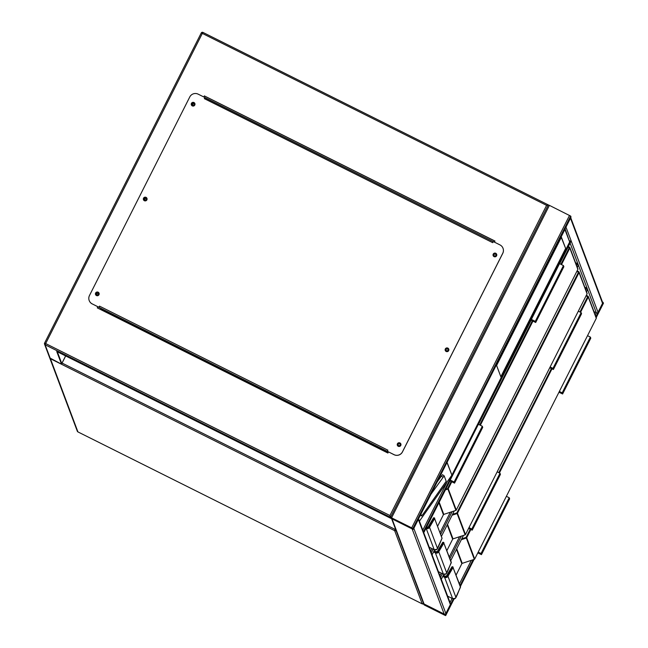 <?xml version="1.0" encoding="UTF-8"?>
<svg xmlns="http://www.w3.org/2000/svg" width="648" height="648" viewBox="0 0 648 648"><rect width="100%" height="100%" fill="white"/><g stroke="black" fill="none" stroke-linecap="round" stroke-linejoin="round"><path stroke-width="0.97" d="M585.128 288.133L585.452 287.493L584.763 287.145M585.452 287.493L586.61 288.166L585.768 289.826M587.363 290.174L586.521 291.835L587.363 290.174L586.61 288.166M575.918 263.647L576.234 263.015L575.545 262.667M576.234 263.015L577.4 263.687L576.558 265.348M578.154 265.696L577.311 267.357L578.154 265.696L577.4 263.687M602.421 301.879L603.466 303.224M444.601 615.146L445.678 615.592L444.18 614.037L422.99 603.531L424.481 605.094L444.601 615.146M444.641 614.353L423.687 603.887L424.456 605.03L444.577 615.074L444.982 615.244L444.641 614.353M413.546 528.719A1.256 1.247 -20.6 0 0 413.821 528.355L418.333 519.429A1.256 1.247 -20.6 0 0 418.462 518.991M424.059 603.985L392.024 518.862L412.144 528.914L413.221 529.367L412.881 528.468L390.525 517.298L392.024 518.862L412.144 528.914L444.18 614.037L424.059 603.985A1.256 1.247 159.4 0 1 423.452 603.312L391.578 518.635M413.821 528.355L445.865 613.478A1.256 1.247 159.4 0 1 444.18 614.037M445.865 613.478L450.368 604.552A1.256 1.247 159.4 0 0 450.425 603.555L418.535 518.837M546.596 205.367L202.33 33.413L202.929 32.4L548.321 204.922L390.525 517.307L389.934 515.516L546.596 205.367L548.321 204.914L549.399 205.367L570.677 216.092L571.01 216.991L413.221 529.359L571.01 216.983M412.12 528.841L411.747 527.869L391.23 517.655L392 518.797L412.12 528.841L412.314 528.46M565.704 227.497A1.256 1.247 -20.6 0 0 565.979 227.132L570.491 218.206A1.256 1.247 -20.6 0 0 570.621 217.769M570.702 217.615L602.583 302.324A1.256 1.247 159.4 0 1 602.535 303.329L570.491 218.206M595.237 314.993L596.338 312.806A1.256 1.247 159.4 0 0 598.023 312.255L602.535 303.329M570.094 243.081L596.338 312.806L593.973 311.623M423.444 531.878L424.092 532.113L423.039 530.777M569.56 240.716L570.28 241.153L423.752 531.222M570.613 242.044L559.702 263.647L570.613 242.052L570.28 241.153M400.051 445.127A1.037 1.029 -20.6 0 0 399.184 443.637A1.037 1.029 -20.6 0 0 398.156 445.03A1.037 1.029 -20.6 0 0 400.051 445.127M398.172 445.055A1.037 1.029 159.4 0 1 399.184 443.694A1.037 1.029 159.4 0 1 400.1 444.334M447.946 350.301A1.037 1.029 -20.6 0 0 447.088 348.81A1.037 1.029 -20.6 0 0 446.059 350.204A1.037 1.029 -20.6 0 0 447.946 350.301M446.075 350.228A1.037 1.029 159.4 0 1 447.088 348.867A1.037 1.029 159.4 0 1 448.003 349.499M495.85 255.466A1.037 1.029 -20.6 0 0 494.983 253.976A1.037 1.029 -20.6 0 0 493.962 255.369A1.037 1.029 -20.6 0 0 495.85 255.466M493.97 255.401A1.037 1.029 159.4 0 1 494.991 254.032A1.037 1.029 159.4 0 1 495.906 254.672M194.052 104.725A1.037 1.029 -20.6 0 0 193.185 103.235A1.037 1.029 -20.6 0 0 192.164 104.628A1.037 1.029 -20.6 0 0 194.052 104.725M192.173 104.652A1.037 1.029 159.4 0 1 193.193 103.291A1.037 1.029 159.4 0 1 194.108 103.923M146.148 199.552A1.037 1.029 -20.6 0 0 145.29 198.061A1.037 1.029 -20.6 0 0 144.261 199.454A1.037 1.029 -20.6 0 0 146.148 199.552M144.277 199.487A1.037 1.029 159.4 0 1 145.29 198.118A1.037 1.029 159.4 0 1 146.205 198.758M98.253 294.386A1.037 1.029 -20.6 0 0 97.386 292.896A1.037 1.029 -20.6 0 0 96.358 294.289A1.037 1.029 -20.6 0 0 98.253 294.386M96.374 294.314A1.037 1.029 159.4 0 1 97.386 292.953A1.037 1.029 159.4 0 1 98.302 293.584M548.321 204.914L390.525 517.298L391.003 518.303M390.947 518.416L56.732 351.483L61.511 364.168L65.659 355.938M57.34 351.783L61.771 363.552L65.626 355.922M96.584 294.638L97.435 292.953M144.48 199.803L145.33 198.118M192.383 104.976L193.234 103.291M96.617 294.67L97.475 292.953M144.512 199.835L145.379 198.126M192.416 105.008L193.282 103.299M61.511 364.168L49.71 357.882L44.526 344.112A1.256 1.247 -20.6 0 0 45.133 344.785L50.333 358.587M494.432 242.141L494.975 241.056L204.355 95.896L203.812 96.973M97.848 306.755L97.281 307.873L387.901 453.033L388.468 451.915M203.853 96.998L204.379 95.953L494.959 241.096M97.322 307.889L97.88 306.771M99.063 293.204A1.879 1.871 -20.6 0 0 95.629 293.026A1.879 1.871 -20.6 0 0 97.208 295.739A1.879 1.871 -20.6 0 0 99.063 293.204A1.879 1.871 -20.6 0 0 95.653 293.082A1.879 1.871 -20.6 0 0 95.556 294.557M146.975 198.401A1.879 1.871 -20.6 0 0 143.556 198.256A1.879 1.871 -20.6 0 0 143.459 199.73M146.885 199.876A1.879 1.871 -20.6 0 0 145.314 197.17A1.879 1.871 -20.6 0 0 143.451 199.697A1.879 1.871 -20.6 0 0 146.885 199.876M194.87 103.542A1.879 1.871 -20.6 0 0 191.435 103.372A1.879 1.871 -20.6 0 0 193.007 106.078A1.879 1.871 -20.6 0 0 194.87 103.542A1.879 1.871 -20.6 0 0 191.452 103.421A1.879 1.871 -20.6 0 0 191.363 104.895M496.676 254.316A1.879 1.871 -20.6 0 0 493.25 254.17A1.879 1.871 -20.6 0 0 493.16 255.644M496.587 255.79A1.879 1.871 -20.6 0 0 495.007 253.085A1.879 1.871 -20.6 0 0 493.152 255.612A1.879 1.871 -20.6 0 0 496.587 255.79M448.772 349.151A1.879 1.871 -20.6 0 0 445.354 348.997A1.879 1.871 -20.6 0 0 445.257 350.471M448.683 350.617A1.879 1.871 -20.6 0 0 447.112 347.911A1.879 1.871 -20.6 0 0 445.249 350.447A1.879 1.871 -20.6 0 0 448.683 350.617M400.861 443.953A1.879 1.871 -20.6 0 0 397.427 443.775A1.879 1.871 -20.6 0 0 399.006 446.48A1.879 1.871 -20.6 0 0 400.861 443.953A1.879 1.871 -20.6 0 0 397.451 443.831A1.879 1.871 -20.6 0 0 397.354 445.298M493.274 241.558L492.715 242.676L204.323 98.634L204.889 97.516L198.183 94.163A6.261 6.237 -20.6 0 0 189.775 96.949L89.465 295.537A6.261 6.237 -20.6 0 0 92.235 303.904L98.942 307.257L99.508 306.139L387.893 450.19L387.326 451.3L394.033 454.653A6.261 6.237 -20.6 0 0 402.44 451.867L502.751 253.279A6.261 6.237 -20.6 0 0 499.981 244.912L493.274 241.558M204.323 98.634L204.889 97.516M92.235 303.904L98.966 307.314L99.508 306.139M402.44 451.867L402.465 451.923A6.261 6.237 159.4 0 1 394.057 454.71L387.326 451.3M503.034 248.314A6.261 6.237 159.4 0 1 502.775 253.336L502.751 253.279M402.465 451.923L502.775 253.336M92.259 303.961A6.261 6.237 159.4 0 1 89.205 300.567M387.496 451.761L102.011 309.38L99.039 307.16M204.833 97.718L493.241 241.631L204.93 97.621M565.801 248.856L561.403 237.168L496.595 365.472L500.993 377.152L565.801 248.856L561.273 237.427M420.916 514.123L421.613 515.962L422.755 514.593L446.197 481.262L444.164 475.859L442.471 474.676L437.23 481.837M565.064 228.768L569.673 241.979L564.894 229.473L446.577 463.328M447.055 462.704L451.891 475.138L419.41 521.162M442.471 474.676L444.164 475.859L430.96 494.246M421.613 515.97L420.414 515.12L421.613 515.97M564.894 229.473L565.015 228.866M500.839 376.755L565.518 248.711M447.363 576.995L446.934 576.469L447.42 575.829L447.962 576.234L447.363 576.995A2.503 2.495 159.4 0 1 444.601 577.344L452.62 598.655L447.647 596.176L452.62 598.655A2.503 2.495 -20.6 0 0 455.382 598.307L460.469 587.25L460.177 586.375L460.469 587.25A0.624 0.413 23 0 0 460.485 587.218L460.485 587.218A0.624 0.413 23 0 0 460.501 587.185M446.488 576.015L448.311 572.881A0.624 0.47 -148.9 0 1 448.335 572.832L446.488 576.015L445.192 576.177A1.191 1.183 -20.6 0 0 446.488 576.015L446.934 576.469A1.879 1.871 -20.6 0 1 444.86 576.736L443.062 575.837M452.62 566.806L449.056 572.727L452.62 566.806A0.624 0.47 -148.9 0 0 451.883 566.968L453.057 567.551L447.962 576.234L455.981 597.537L457.415 594.443A0.624 0.413 23 0 0 457.431 594.41M457.399 594.483A0.624 0.413 23 0 0 457.415 594.443L460.493 586.724L453.057 567.551A0.624 0.47 31.1 0 0 452.677 566.838M453.082 567.032L451.899 566.919L448.335 572.832A0.624 0.47 -148.9 0 1 449.056 572.727A6.261 0.437 116.5 0 0 447.363 575.805L446.877 576.437A1.814 1.806 159.4 0 1 444.884 576.68L443.094 575.78M447.363 575.805L446.796 575.643M456.735 548.775L462.218 563.355L474.336 559.346L466.098 537.386L470.197 529.286M559.354 391.449L562.189 392.858L590.36 337.082L590.782 338.199L562.602 393.984L558.957 392.226M562.189 392.858L562.602 393.976L590.782 338.191M587.534 335.664L590.36 337.082M559.329 391.497L561.379 392.526L561.767 393.563L559.532 392.437L559.24 391.667M478.175 552.153L480.225 553.181L480.614 554.21L478.378 553.092L478.086 552.323M478.2 552.096L481.035 553.514L481.456 554.639L477.811 552.882M506.38 496.319L509.215 497.729L481.035 553.514M509.215 497.729L509.62 498.863M438.153 552.517L437.716 551.991L438.202 551.351L438.753 551.756L438.153 552.517A2.503 2.495 159.4 0 1 435.383 552.865L443.41 574.177L438.437 571.69L443.402 574.177A2.503 2.495 -20.6 0 0 446.172 573.828L451.259 562.772L450.968 561.897L451.259 562.772A0.624 0.413 23 0 0 451.275 562.739L451.275 562.739A0.624 0.413 23 0 0 451.283 562.707M437.279 551.537L435.974 551.691A1.191 1.183 -20.6 0 0 437.279 551.537L437.716 551.991A1.879 1.871 -20.6 0 1 435.642 552.25L433.852 551.359M443.41 542.327L439.846 548.249L443.41 542.327A0.624 0.47 -148.9 0 0 442.665 542.481L443.84 543.073L438.753 551.756L446.764 573.059L448.205 569.965A0.624 0.413 23 0 0 448.214 569.932M451.283 562.245L443.84 543.073A0.624 0.47 31.1 0 0 443.467 542.36M443.872 542.546L442.689 542.441L439.125 548.354A0.624 0.47 -148.9 0 1 439.846 548.249A6.261 0.437 116.5 0 0 438.153 551.327L437.659 551.958A1.814 1.806 159.4 0 1 435.675 552.201L433.877 551.302M438.153 551.327L437.578 551.165L439.125 548.354A0.624 0.47 -148.9 0 0 439.101 548.402L437.586 551.156M447.517 524.297L453.009 538.877L465.126 534.867L456.889 512.908L578.47 272.217L576.833 271.399M443.41 574.177L446.164 573.828M550.144 366.971L552.971 368.38L581.151 312.595L581.556 313.729M552.971 368.38L553.392 369.506L549.747 367.748M578.316 311.186L581.151 312.595M550.111 367.019L552.169 368.048L552.55 369.085L550.314 367.959L550.03 367.189M468.958 527.675L471.015 528.703L471.404 529.732L469.168 528.614L468.877 527.845M468.99 527.618L471.817 529.035L472.238 530.161L468.593 528.404M497.17 471.841L499.997 473.251L471.817 529.035M499.997 473.251L500.418 474.377L472.238 530.145L500.418 474.377M428.935 528.039L428.506 527.513L428.992 526.873L429.535 527.278L428.935 528.039A2.503 2.495 159.4 0 1 426.173 528.387L434.192 549.698L429.219 547.212L434.192 549.698A2.503 2.495 -20.6 0 0 436.955 549.35L442.041 538.294L441.75 537.411L442.041 538.294A0.624 0.413 23 0 0 442.058 538.261L442.058 538.261A0.624 0.413 23 0 0 442.074 538.229L438.988 545.486A0.624 0.413 23 0 0 439.004 545.454M428.061 527.059L426.765 527.213A1.191 1.183 -20.6 0 0 428.061 527.059L428.506 527.513A1.879 1.871 -20.6 0 1 426.433 527.772L426.311 527.715M434.192 517.849L430.628 523.762L434.192 517.849A0.624 0.47 -148.9 0 0 433.455 518.003L434.622 518.594L429.535 527.278L437.554 548.581L438.988 545.486A0.624 0.413 23 0 1 438.971 545.519M442.058 538.261L434.622 518.594A0.624 0.47 31.1 0 0 434.249 517.882M434.654 518.068L433.471 517.963L429.908 523.876A0.624 0.47 -148.9 0 1 430.628 523.762A6.261 0.437 116.5 0 0 428.935 526.84L428.441 527.48A1.814 1.806 159.4 0 1 426.457 527.715L426.344 527.658M428.935 526.84L428.36 526.686L429.908 523.876A0.624 0.47 -148.9 0 0 429.883 523.924L428.369 526.678M439.198 502.2L443.791 514.399L455.909 510.381L447.671 488.43L451.194 481.464M451.656 480.711L451.356 481.294L450.085 480.662M450.012 480.808L453.673 482.63L453.284 481.602L451.049 480.484L451.356 481.294M449.979 480.857L454.548 483.133L454.127 482.023L450.214 480.055L450.109 480.605M450.222 480.055L478.394 424.286L482.306 426.238L482.72 427.356L454.548 483.133M531.133 320.209L535.694 322.485L535.28 321.368L531.368 319.407L531.263 319.95M535.694 322.485L563.873 266.701L563.452 265.591L559.54 263.623L531.376 319.399M531.368 319.407L559.54 263.623M531.166 320.153L534.827 321.983L534.438 320.954L532.202 319.829L532.51 320.639L532.802 320.055M532.51 320.639L531.239 320.007M62.07 363.05L395.167 529.424L395.442 528.89M50.382 358.611L77.93 431.908L422.204 603.871L394.648 530.655L50.374 358.692A1.256 1.247 159.4 0 1 49.742 357.947A1.256 1.256 0 0 0 49.766 358.02L77.323 431.236A1.256 1.256 0 0 0 77.93 431.916L422.204 603.871A1.256 1.256 0 0 0 423.144 603.952A1.256 1.247 159.4 0 1 422.204 603.871M77.93 431.916L77.93 431.908A1.256 1.247 159.4 0 1 77.323 431.236M395.758 529.74L395.167 529.424L394.648 530.655A1.256 1.247 159.4 0 0 396.033 530.469M439.911 575.61L441.191 573.075M449.307 557.005L459.562 536.706M461.36 536.107L449.947 558.706M442.39 573.666L440.551 577.311M443.823 574.339L441.304 579.32L443.815 574.339M450.7 560.706L463.482 535.41L450.708 560.714M430.693 551.132L431.981 548.597M440.097 532.526L450.352 512.228M452.15 511.628L440.737 534.227M433.18 549.188L431.333 552.833M432.086 554.834L434.606 549.86L432.095 554.842M454.272 510.924L441.49 536.228L454.272 510.932M445.678 615.592L454.11 598.89L445.678 615.6M460.396 586.456L474.044 559.443L460.396 586.456M596.217 317.577L603.474 303.215L596.217 317.585M445.338 614.701L453.333 598.89M460.064 585.565L473.097 559.75M595.876 316.686L603.134 302.324M450.02 602.478L452.085 598.388M459.424 583.864L471.299 560.35M422.99 603.531L423.306 602.907L422.99 603.531M424.456 605.03L424.772 604.398M424.019 604.778L424.327 604.171M418.333 519.429L450.368 604.552M570.677 216.092L412.881 528.468M569.519 215.419L411.723 527.804M549.399 205.367L391.603 517.752M391.87 517.938L391.562 518.546M392.315 518.165L392 518.797M598.023 312.255L565.979 227.132M447.015 482.209L422.796 530.153M531.433 319.602L478.548 424.302L531.433 319.61M450.287 480.257L424.092 532.113L450.287 480.257M548.305 204.914L202.929 32.408A1.256 1.256 0 0 0 201.253 32.959L202.33 33.413L45.66 343.562L44.582 343.108A1.256 1.256 0 0 0 44.526 344.112A1.256 1.247 -20.6 0 1 44.582 343.108L201.253 32.959A1.256 1.247 -20.6 0 1 202.921 32.4M390.525 517.307L45.133 344.785L45.66 343.562L389.934 515.516M387.366 451.413L98.982 307.371M447.161 462.559L451.891 475.138L569.633 242.044M443.013 477.228L441.329 476.045M587.987 296.193A0.624 0.624 159.4 0 1 588.287 296.525A0.624 0.624 0 0 0 587.987 296.185L586.319 295.35L587.987 296.185L587.679 296.695L586.051 295.877M470.796 529.578L466.682 537.719L474.7 559.03L596.282 318.338L588.263 297.027L580.551 312.296M551.942 368.923L499.397 472.951M461.765 538.82L466.098 537.386L466.682 537.719A0.624 0.624 159.4 0 1 466.317 538.034L461.327 539.687M474.336 559.346A0.624 0.624 0 0 0 474.7 559.03L474.7 559.03A0.624 0.624 159.4 0 1 474.336 559.337L462.218 563.355A0.624 0.624 -20.6 0 0 461.854 563.671L456.103 575.06L461.854 563.671L456.459 549.326M445.192 576.169L443.362 575.254L445.184 576.169L444.884 576.68M448.367 572.792L451.883 566.968M460.469 587.25L453.057 567.551M444.86 576.736L444.601 577.344L442.762 576.428M498.798 472.651L551.343 368.631M579.952 312.004L587.679 296.695L588.263 297.027A0.624 0.624 159.4 0 0 588.287 296.525L596.314 317.836A0.624 0.624 159.4 0 1 596.282 318.338L596.282 318.338A0.624 0.624 0 0 0 596.314 317.836M447.42 575.829A6.261 0.437 -63.5 0 1 449.113 572.751A0.624 0.47 31.1 0 1 449.485 573.464M559.532 392.437L559.872 391.773M478.718 552.42L478.378 553.092M481.456 554.639L509.628 498.855L481.456 554.623M578.769 271.706L577.101 270.872L578.769 271.706L578.47 272.217L579.053 272.549L457.464 513.24L465.491 534.551L587.072 293.852L579.053 272.549A0.624 0.624 159.4 0 0 579.077 272.047A0.624 0.624 0 0 0 578.769 271.706A0.624 0.624 159.4 0 1 579.077 272.047L587.096 293.358A0.624 0.624 159.4 0 1 587.072 293.852L587.072 293.852A0.624 0.624 0 0 0 587.096 293.358M452.547 514.342L456.889 512.908L457.464 513.24A0.624 0.624 159.4 0 1 457.107 513.556L452.11 515.209M465.483 534.551L465.491 534.551A0.624 0.624 0 0 1 465.126 534.867L453.009 538.877A0.624 0.624 -20.6 0 0 452.644 539.193L446.893 550.581L452.644 539.193L447.242 524.848M435.974 551.691L434.144 550.776L435.974 551.691L435.675 552.201M439.15 548.313L442.665 542.481M451.259 562.772L443.84 543.073M435.642 552.25L435.383 552.865L433.553 551.95M438.202 551.351A6.261 0.437 -63.5 0 1 439.903 548.273A0.624 0.47 31.1 0 1 440.275 548.986M587.064 293.86L465.491 534.551A0.624 0.624 159.4 0 1 465.126 534.859M448.181 569.997A0.624 0.413 23 0 0 448.205 569.965L451.283 562.237M553.392 369.498L581.572 313.713L553.392 369.506M550.314 367.959L550.654 367.295M469.5 527.942L469.168 528.614M569.56 247.228A0.624 0.624 159.4 0 1 569.859 247.568A0.624 0.624 0 0 0 569.56 247.228L568.312 246.605L569.56 247.228L569.252 247.73L568.045 247.131M451.786 481.764L448.254 488.762L456.273 510.065L577.854 269.374L569.835 248.071L561.549 264.481M532.94 321.108L480.395 425.129M445.856 489.029L448.254 488.762A0.624 0.624 159.4 0 1 447.89 489.07L445.419 489.896M455.909 510.381A0.624 0.624 0 0 0 456.273 510.073L456.273 510.073A0.624 0.624 159.4 0 1 455.909 510.381L443.791 514.399A0.624 0.624 -20.6 0 0 443.426 514.715L437.675 526.103L443.426 514.715L438.923 502.751M426.765 527.213L426.457 527.715M429.94 523.835L433.455 518.003M442.041 538.294L434.622 518.594M426.433 527.772L426.011 528.306M479.795 424.837L532.34 320.809M560.949 264.181L569.252 247.73L569.835 248.071A0.624 0.624 159.4 0 0 569.859 247.568L577.886 268.88A0.624 0.624 159.4 0 1 577.854 269.374L577.854 269.374A0.624 0.624 0 0 0 577.886 268.88M428.992 526.873A6.261 0.437 -63.5 0 1 430.685 523.795A0.624 0.47 31.1 0 1 431.058 524.507M482.306 426.238L454.127 482.023M535.28 321.368L563.452 265.591M44.582 343.108L201.253 32.959M451.85 475.219L569.673 241.979M474.7 559.03L596.282 318.338M452.62 598.655L455.382 598.307L455.981 597.537M446.172 573.828L446.772 573.051M456.273 510.073L577.854 269.382M434.192 549.698L436.955 549.35L437.554 548.572M478.394 424.278L450.214 480.055"/></g></svg>
